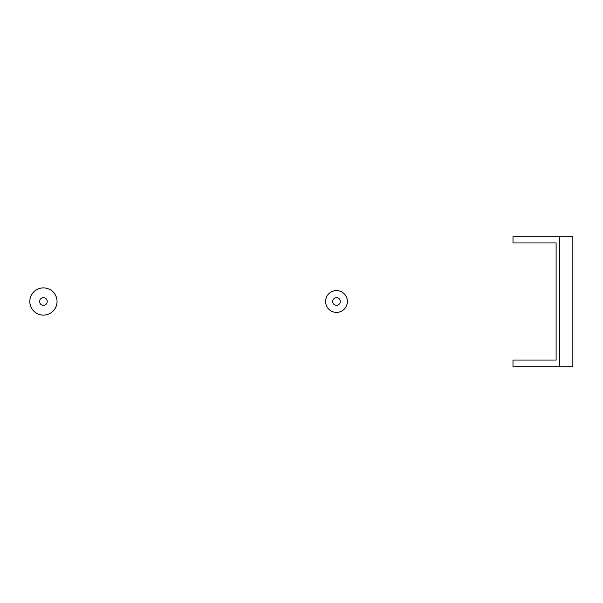 <?xml version="1.0" encoding="UTF-8"?>
<svg xmlns="http://www.w3.org/2000/svg" width="603" height="603" viewBox="0 0 603 603"><rect width="100%" height="100%" fill="white"/><g stroke="black" fill="none" stroke-linecap="round" stroke-linejoin="round"><path stroke-width="0.9" d="M512.995 360.051L512.995 366.858L572.85 366.858L572.85 236.142L512.995 236.142L512.995 242.949L556.109 242.949L556.109 360.051L512.995 360.051M559.75 366.858L559.75 236.142M43.424 305.314A3.814 3.814 0 0 0 46.725 299.593A3.814 3.814 0 0 0 40.122 299.593A3.814 3.814 0 0 0 43.424 305.314M43.424 315.12A13.62 13.62 0 0 0 55.22 294.694A13.62 13.62 0 0 0 31.635 294.694A13.62 13.62 0 0 0 43.424 315.12M347.381 301.5A10.892 10.892 0 0 1 331.047 310.937A10.892 10.892 0 0 1 331.047 292.063A10.892 10.892 0 0 1 347.381 301.5M332.675 301.5A3.814 3.814 0 0 0 336.489 305.314A3.814 3.814 0 0 0 340.303 301.5A3.814 3.814 0 0 0 336.489 297.686A3.814 3.814 0 0 0 332.675 301.5"/></g></svg>
